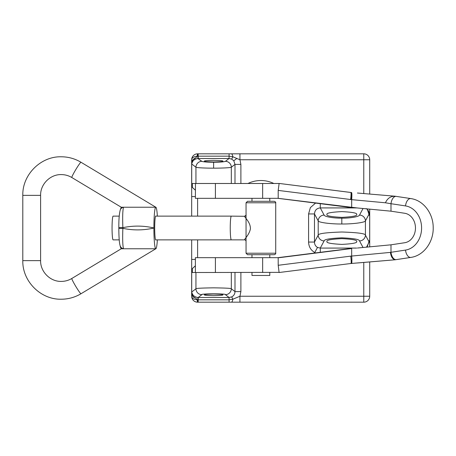 <?xml version="1.0" encoding="UTF-8"?>
<svg xmlns="http://www.w3.org/2000/svg" width="456" height="456" viewBox="0 0 456 456"><rect width="100%" height="100%" fill="white"/><g stroke="black" fill="none" stroke-linecap="round" stroke-linejoin="round"><path stroke-width="0.68" d="M234.994 183.489L234.994 164.405L233.785 160.791L231.705 159.104L229.077 158.511L198.189 158.511L198.189 156.174L197.18 156.22A5.934 3.545 180 0 0 191.674 159.754A5.934 5.934 0 0 1 197.608 153.82L363.774 153.82A5.934 5.934 0 0 1 369.713 159.754L369.713 194.011M356.643 207.919L320.277 207.919C316.709 208.232 314.777 210.239 314.48 213.944L314.48 242.056C314.526 244.467 315.529 246.251 317.501 247.42L320.277 248.081L320.277 252.322M231.705 159.104L232.839 156.784L229.077 156.174L198.189 156.174L198.189 153.82M363.774 193.532L363.774 159.754L239.936 159.754L232.839 156.784A5.934 1.676 -90 0 0 231.386 153.82M326.98 241.515C326.137 242.877 331.084 243.84 341.818 244.399C352.551 243.84 357.498 242.877 356.655 241.515C357.498 240.152 352.551 239.189 341.818 238.63C331.084 239.189 326.137 240.152 326.98 241.515M356.655 214.485C357.498 213.123 352.551 212.16 341.818 211.601C331.084 212.16 326.137 213.123 326.98 214.485C326.137 215.848 331.084 216.811 341.818 217.369C352.551 216.811 357.498 215.848 356.655 214.485M222.83 294.838C223.355 295.22 220.288 295.488 213.63 295.642C206.978 295.488 203.912 295.22 204.43 294.838C203.912 294.456 206.978 294.188 213.63 294.034C220.288 294.188 223.355 294.456 222.83 294.838M222.83 161.162C223.355 160.78 220.288 160.512 213.63 160.358C206.978 160.512 203.912 160.78 204.43 161.162C203.912 161.544 206.978 161.812 213.63 161.965C220.288 161.812 223.355 161.544 222.83 161.162M341.818 223.993L341.818 218.167C350.065 218.287 359.288 216.668 359.527 215.061A5.934 5.797 28.2 0 1 365.427 220.886C365.113 222.494 352.813 224.113 341.818 223.993C330.822 224.113 318.527 222.494 318.208 220.886L318.208 235.114C318.299 233.557 326.165 232.52 341.818 232.007C357.47 232.52 365.341 233.557 365.427 235.114L369.155 242.056L369.679 239.725L369.679 216.275L369.155 213.944C369.115 211.533 368.106 209.749 366.134 208.58M320.277 203.678L320.277 207.919L324.113 215.061A5.934 5.797 151.8 0 0 318.208 220.886L314.48 213.944L308.581 213.944L310.365 207.617L315.569 203.085M213.63 168.156L213.63 162.245C220.185 162.194 224.118 161.891 225.424 161.327A5.934 5.877 52.4 0 1 231.323 167.238C231.004 167.717 221.827 168.196 213.63 168.156C205.434 168.196 196.262 167.717 195.943 167.238L191.714 163.978L191.714 186.869L192.346 187.41L192.346 183.489L279.556 183.489L351.553 192.552A7.119 0.69 94.6 0 1 351.559 192.552A7.119 0.69 94.6 0 1 351.679 199.648L278.2 190.409L279.123 183.489L279.556 183.489L350.829 192.483A7.119 0.684 97.2 0 1 350.829 192.483A7.119 0.684 97.2 0 1 350.63 199.551M192.426 161.965A5.934 2.981 26.7 0 0 192.295 160.871L191.72 163.704L192.426 161.965C193.39 160.079 195.214 158.927 197.893 158.517L201.837 161.327A5.934 5.877 127.6 0 0 195.943 167.238L195.943 183.489M369.713 209.087L369.713 246.913M369.713 261.989L369.713 296.246A5.934 5.934 0 0 1 363.774 302.18L197.608 302.18A5.934 5.934 0 0 1 191.674 296.246L191.674 239.885M191.674 216.115L191.674 159.754M279.135 272.363L192.346 272.511L192.346 268.59L191.674 269.507M191.714 269.131L191.714 292.022L195.943 288.762C196.097 288.3 201.991 287.992 213.63 287.844C225.27 287.992 231.169 288.3 231.323 288.762A5.934 5.877 127.6 0 1 225.424 294.673C227.624 293.561 199.642 293.561 201.837 294.673L198.189 297.489L198.189 299.826L229.077 299.826L232.839 299.216L239.936 296.246L363.774 296.246L363.774 262.468M192.426 294.034A5.934 2.981 -26.7 0 1 192.295 295.129L191.72 292.296A5.934 5.877 52.4 0 1 191.714 292.022L191.674 292.022A5.934 2.155 0 0 0 191.72 292.296L192.426 294.034C193.39 295.921 195.214 297.073 197.893 297.483L229.077 297.489L231.705 296.896C233.82 295.767 234.914 294 234.994 291.595L234.994 272.511M195.943 272.511L195.943 288.762A5.934 5.877 52.4 0 0 201.837 294.673M366.493 247.209L369.155 242.056M363.056 247.517L359.527 240.939A5.934 5.797 -28.2 0 0 365.427 235.114L365.427 220.886L369.155 213.944M359.527 240.939C359.459 239.383 353.554 238.345 341.818 237.832C330.081 238.345 324.176 239.383 324.113 240.939A5.934 5.797 -151.8 0 1 318.208 235.114L314.48 242.056L308.581 242.056L308.581 213.944M195.385 265.825L192.346 268.59M192.346 187.41L195.385 190.175M231.323 183.489L231.323 167.238L234.994 164.405L240.888 164.405L240.888 183.489M225.424 161.327L229.077 158.511L229.077 153.82M192.027 157.73A5.934 5.934 0 0 1 197.608 153.82A5.934 0.53 -90 0 0 197.18 156.22L195.972 157.73C194.273 158.38 193.048 159.429 192.295 160.871L192.295 160.261L191.771 161.806M369.286 215.312L367.188 208.905M367.126 247.146L369.286 240.688M195.972 298.27C194.37 297.876 193.144 297.033 192.295 295.739L192.295 295.129C193.053 296.577 194.279 297.625 195.972 298.27L197.18 299.78L198.189 299.826L198.189 302.18M225.424 294.673L229.077 297.489L229.077 302.18M240.888 272.511L240.888 291.595L234.994 291.595L231.323 288.762L231.323 272.511M231.705 296.896L232.839 299.216A5.934 1.676 -90 0 1 231.386 302.18M369.713 215.95L369.679 216.275M240.888 164.405L239.936 159.754L239.936 153.82M369.713 240.05L369.679 239.725M239.936 302.18L239.936 296.246L240.888 291.595M195.972 157.73L192.295 160.261M192.295 160.871L191.674 162.45M191.811 297.512A5.934 5.934 0 0 0 197.608 302.18A5.934 0.53 -90 0 1 197.18 299.78A5.934 3.545 0 0 1 191.674 296.246M191.714 186.869L191.674 186.493M191.771 294.194L192.295 295.739M191.674 293.55L192.295 295.129M195.47 183.489L195.385 198.326L278.2 198.326L278.2 190.409M277.881 198.326L350.236 207.457L351.679 207.457L351.679 199.648L385.44 202.789L390.991 203.707A7.416 4.161 98.7 0 1 395.95 196.348L410.827 198.582A7.416 4.161 98.7 0 0 410.474 198.559A7.416 4.161 -81.3 0 0 405.521 205.918L390.991 203.707L390.991 211.185L404.757 213.277A14.837 12.238 90 0 1 415.467 228A14.837 12.238 90 0 1 404.757 242.723L390.991 244.815L357.418 248.024M278.2 198.326L357.441 207.976L350.236 207.457M350.795 263.517L351.547 263.448A7.416 0.718 -94.6 0 0 351.553 263.448L395.067 259.783L351.673 263.437M390.433 252.39L390.991 252.293A7.416 4.161 81.3 0 0 395.95 259.652L395.09 259.766C392.599 259.253 391.043 256.796 390.433 252.39L351.679 256.055L351.679 248.543L279.323 257.674L195.385 257.674L195.385 272.511M390.991 211.185L357.441 207.976M351.565 192.552L351.154 192.517A7.119 0.69 94.6 0 1 351.274 199.614M278.2 265.289L350.761 256.135C351.274 260.604 351.342 263.061 350.96 263.494L279.112 272.511L278.2 265.289L278.2 257.674M350.236 248.543L277.881 257.674M350.755 256.13L351.679 256.055A7.416 0.718 -94.6 0 1 351.553 263.448L350.966 263.494M394.879 196.217L395.95 196.348M395.067 259.783L395.95 259.652M394.885 196.217C390.518 196.228 387.366 198.423 385.44 202.789M395.278 259.766L410.827 257.418C423.852 255.662 433.633 241.868 433.2 227.59C433.28 213.596 423.584 200.315 410.827 198.582M273.817 183.489A29.674 29.674 0 0 0 247.95 183.489M251.98 272.511L251.98 275.475L269.787 275.475L269.787 272.511M155.963 216.115A12.016 1.1 90 0 0 155.804 215.984A12.016 1.1 90 0 0 154.698 228A12.016 1.1 90 0 0 155.804 240.016A12.016 1.1 90 0 0 155.963 239.885M22.8 195.362L40.601 195.362C40.322 184.241 50.24 174.3 61.252 174.591C65.043 174.608 68.571 175.588 71.837 177.526A8.903 0.701 121 0 1 75.713 169.717A8.903 0.701 121 0 1 80.974 162.262A8.903 0.701 121 0 1 81.008 162.268C74.915 158.648 68.332 156.818 61.252 156.784C40.692 156.254 22.27 174.756 22.8 195.362L22.8 260.638C22.27 281.244 40.692 299.746 61.252 299.216C68.332 299.182 74.915 297.352 81.008 293.732L155.804 248.771A20.742 1.904 90 0 0 157.366 239.885A20.742 1.904 -90 0 1 155.804 248.771A20.742 1.904 -90 0 1 153.894 228.028L153.894 227.971C143.6 225.589 133.26 225.486 122.869 227.669L118.828 227.669L118.828 228.331C118.868 236.869 119.295 243.709 120.276 246.115A4.452 4.309 159 0 1 120.276 246.115L120.196 245.869C120.532 246.417 119.757 246.251 121.256 248.771L155.798 248.771A20.742 1.904 90 0 1 153.894 228.028L153.894 228.028C143.492 230.417 133.146 230.514 122.869 228.331C122.464 238.836 122.675 245.647 123.519 248.771A4.452 4.309 159 0 1 120.281 246.115L120.196 245.869M71.837 177.526L121.256 207.229L155.804 207.229A20.742 1.904 90 0 0 153.894 227.971L153.894 227.971A20.742 1.904 90 0 1 155.798 207.229L155.827 207.229M157.366 216.115A20.742 1.904 90 0 0 155.804 207.229A20.742 1.904 90 0 1 157.366 216.115M121.256 207.229L120.281 209.885A4.452 4.309 -159 0 0 120.276 209.885A4.452 4.309 -159 0 1 123.519 207.229C122.675 210.358 122.464 217.17 122.869 227.669L122.869 228.331L118.828 228.331M244.633 239.867C243.84 239.622 249.141 235.119 250.39 228.969C250.692 222.374 244.69 217.58 244.604 216.292L231.334 216.133A11.867 1.089 -90 0 0 230.246 228A11.867 1.089 -90 0 0 231.334 239.867L244.633 239.867C245.111 239.451 246.189 240.985 246.046 241.27L246.046 202.777L247.528 201.295L274.238 201.295L260.04 201.295M274.238 254.704L247.528 254.704L246.046 253.222L275.72 253.222C275.909 253.775 275.413 254.271 274.238 254.704M231.391 239.867A11.884 1.089 -90 0 1 231.334 239.885A11.884 1.089 -90 0 1 230.246 228A11.884 1.089 -90 0 1 231.334 216.115A11.884 1.089 -90 0 1 231.391 216.133M231.334 239.885L155.638 239.885M119.233 239.885L113.145 239.885A11.884 1.089 -90 0 1 112.056 228A11.884 1.089 -90 0 1 113.145 216.115L119.233 216.115M231.334 216.115L155.638 216.115M246.063 214.833A1.482 1.465 165.2 0 1 244.604 216.292L244.633 216.133C245.795 215.585 246.263 215.118 246.046 214.73M251.683 201.295L247.528 201.295M315.569 252.915L314.765 252.521C310.815 250.201 308.752 246.713 308.581 242.056M317.501 247.42L314.765 252.521M233.785 160.791L236.784 158.477M324.113 215.061C324.347 216.668 333.575 218.287 341.818 218.167M201.837 161.327C203.142 161.891 207.075 162.194 213.63 162.245M197.608 198.326L197.608 216.115M197.608 239.885L197.608 257.674M324.113 240.939L320.277 248.081L356.643 248.081M359.527 215.061L363.056 208.483M363.774 153.82A5.934 5.934 0 0 1 369.713 159.754L363.774 159.754L363.774 153.82M369.713 296.246A5.934 5.934 0 0 1 363.774 302.18L363.774 296.246L369.713 296.246M197.893 158.517L197.864 153.82M197.893 297.483L197.864 302.18M195.385 190.226L192.255 187.296M195.385 196.57L191.674 196.57M195.385 259.43L191.674 259.43M192.255 268.704L195.385 265.774M390.991 244.815L390.991 252.293L405.521 250.082A22.253 18.36 -90 0 0 421.589 228A22.253 18.36 -90 0 0 405.521 205.918M262.656 198.326L262.656 183.489M215.403 198.326L215.403 183.489M262.656 257.674L262.656 272.511M215.403 257.674L215.403 272.511M405.521 250.082A7.416 4.161 81.3 0 0 410.474 257.44A7.416 4.161 81.3 0 0 410.827 257.418M22.8 260.638L40.601 260.638C40.322 271.759 50.24 281.7 61.252 281.409C65.043 281.392 68.571 280.411 71.837 278.474L121.256 248.771M81.008 293.732A8.903 0.701 -121 0 1 80.974 293.738A8.903 0.701 -121 0 1 75.713 286.282A8.903 0.701 -121 0 1 71.837 278.474M275.72 253.222L275.72 202.777L246.046 202.777M191.902 158.124A5.934 5.934 0 0 0 191.799 158.523M191.731 158.933A5.934 5.934 0 0 0 191.685 159.344M191.691 296.674A5.934 5.934 0 0 0 191.737 297.09M395.415 196.24L357.441 193.025M350.829 192.483L351.154 192.517M357.441 262.975L395.403 259.76M269.787 198.326L269.787 201.295M269.787 254.704L269.787 257.674M251.98 198.326L251.98 201.295M251.98 254.704L251.98 257.674M81.008 162.268L155.821 207.229M40.601 195.362L40.601 260.638M120.276 209.885C119.244 213.676 118.759 219.604 118.828 227.669M275.72 202.777C275.909 202.225 275.413 201.729 274.238 201.295M246.046 253.222L246.046 241.27"/></g></svg>
